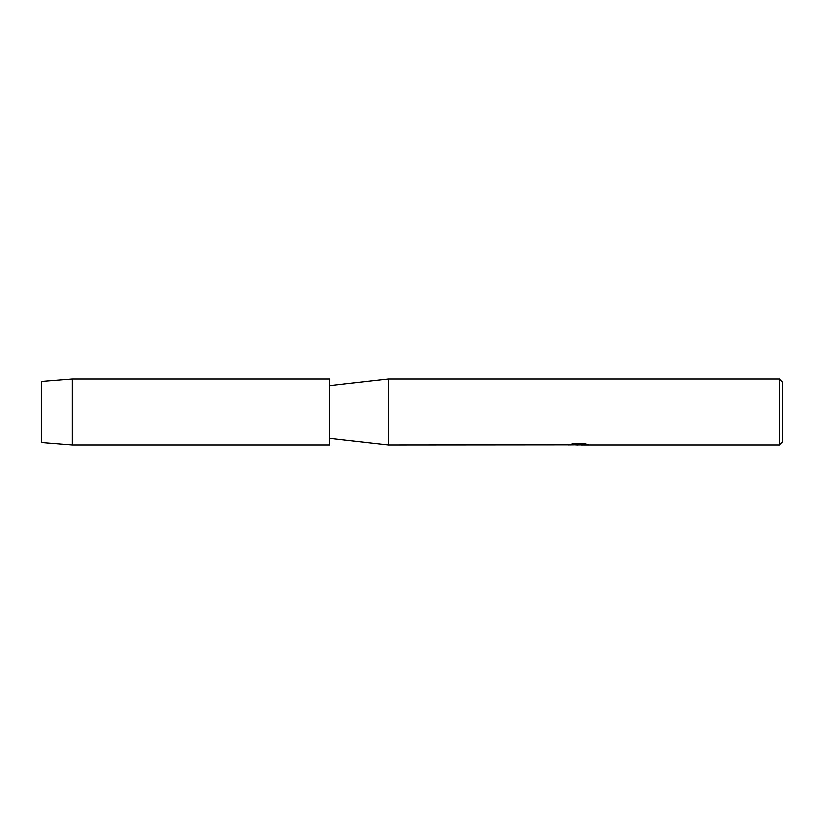 <?xml version="1.0" encoding="UTF-8"?>
<svg xmlns="http://www.w3.org/2000/svg" width="824" height="824" viewBox="0 0 824 824"><rect width="100%" height="100%" fill="white"/><g stroke="black" fill="none" stroke-linecap="round" stroke-linejoin="round"><path stroke-width="1.24" d="M41.2 442.488L41.2 381.512L72.1 379.04L329.6 379.04L329.6 444.96L72.1 444.96L41.2 442.488L41.2 381.512M568.354 444.826L388.351 444.96L329.6 438.368M388.351 444.96L388.351 379.04L779.504 379.04L782.8 382.336L782.8 441.664L779.504 444.96L581.384 444.96L587.708 444.424M329.6 385.632L388.351 379.04M578.911 444.878L575.688 444.878M578.242 444.96L576.841 444.96M779.504 444.96L779.504 379.04M568.354 444.909L579.426 444.455L569.94 444.455L573.03 443.755L584.731 443.755L588.13 444.538L581.27 444.939M569.559 444.878L578.706 444.744M570.26 444.373L579.426 444.455M72.1 444.96L72.1 379.04M578.304 444.878L581.27 444.878"/></g></svg>

